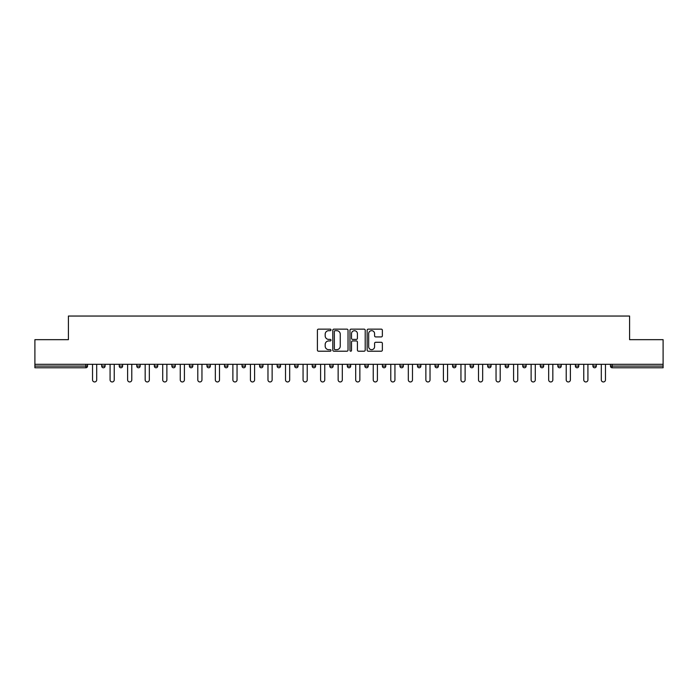 <?xml version="1.0" encoding="UTF-8"?>
<svg xmlns="http://www.w3.org/2000/svg" width="698" height="698" viewBox="0 0 698 698"><rect width="100%" height="100%" fill="white"/><g stroke="black" fill="none" stroke-linecap="round" stroke-linejoin="round"><path stroke-width="1.05" d="M331.009 329.91A0.777 0.777 0 0 0 330.233 329.133L318.506 329.133A1.108 1.108 0 0 0 317.398 330.241L317.398 350.108A1.108 1.108 0 0 0 318.506 351.207L330.233 351.207A0.777 0.777 0 0 0 331.009 350.44A0.777 0.777 0 0 0 330.233 349.663L328.714 349.663A3.534 3.534 0 0 1 325.181 346.129L325.181 344.48A3.534 3.534 0 0 1 328.714 340.947L330.233 340.947A0.777 0.777 0 0 0 331.009 340.17A0.777 0.777 0 0 0 330.233 339.403L328.714 339.403A3.534 3.534 0 0 1 325.181 335.869L325.181 334.211A3.534 3.534 0 0 1 328.714 330.678L330.233 330.678A0.777 0.777 0 0 0 331.009 329.91M381.256 336.916A1.108 1.108 0 0 0 382.364 335.808L382.364 330.241A1.108 1.108 0 0 0 381.256 329.133L368.239 329.133A1.108 1.108 0 0 0 367.131 330.241L367.131 350.108A1.108 1.108 0 0 0 368.239 351.207L381.256 351.207A1.108 1.108 0 0 0 382.364 350.108L382.364 343.372A1.108 1.108 0 0 0 381.256 342.273L375.69 342.273A1.108 1.108 0 0 0 374.582 343.372L374.582 346.714A2.949 2.949 0 0 1 371.633 349.663A2.949 2.949 0 0 1 368.675 346.714L368.675 333.635A2.949 2.949 0 0 1 371.633 330.678A2.949 2.949 0 0 1 374.582 333.635L374.582 335.808A1.108 1.108 0 0 0 375.69 336.916L381.256 336.916M34.9 364.295L34.9 339.664L68.413 339.664L68.413 316.046L629.587 316.046L629.587 339.664L663.1 339.664L663.1 364.295L34.9 364.295L34.9 366.092L85.845 366.092L85.845 364.295M348.032 330.241A1.108 1.108 0 0 0 346.932 329.133L333.906 329.133A1.108 1.108 0 0 0 332.798 330.241L332.798 350.108A1.108 1.108 0 0 0 333.906 351.207L346.932 351.207A1.108 1.108 0 0 0 348.032 350.108L348.032 330.241M351.068 329.133L364.094 329.133A1.108 1.108 0 0 1 365.202 330.241L365.202 350.108A1.108 1.108 0 0 1 364.094 351.207L358.519 351.207A1.108 1.108 0 0 1 357.42 350.108L357.42 342.046A1.108 1.108 0 0 0 356.312 340.947L352.612 340.947A1.108 1.108 0 0 0 351.513 342.046L351.513 350.44A0.777 0.777 0 0 1 350.736 351.207A0.777 0.777 0 0 1 349.968 350.44L349.968 330.241A1.108 1.108 0 0 1 351.068 329.133M87.529 364.295L87.529 366.092A1.684 1.684 0 0 1 85.845 367.785L34.9 367.785L34.9 366.092M663.1 364.295L663.1 367.785L612.155 367.785A1.684 1.684 0 0 1 610.471 366.092L610.471 364.295M105.075 364.295L105.075 366.092L101.699 366.092A1.684 1.684 0 0 0 103.391 367.785A1.684 1.684 0 0 1 101.699 366.092L101.699 364.295M119.245 366.092A1.684 1.684 0 0 0 120.928 367.785A1.684 1.684 0 0 0 122.621 366.092A1.684 1.684 0 0 1 120.928 367.785A1.684 1.684 0 0 0 122.621 366.092L122.621 364.295L122.621 366.092L119.245 366.092A1.684 1.684 0 0 0 120.928 367.785A1.684 1.684 0 0 1 119.245 366.092L119.245 364.295M140.158 364.295L140.158 366.092L136.791 366.092A1.684 1.684 0 0 0 138.474 367.785A1.684 1.684 0 0 1 136.791 366.092L136.791 364.295M154.337 366.092A1.684 1.684 0 0 0 156.02 367.785A1.684 1.684 0 0 0 157.704 366.092A1.684 1.684 0 0 1 156.02 367.785A1.684 1.684 0 0 0 157.704 366.092L157.704 364.295L157.704 366.092L154.337 366.092A1.684 1.684 0 0 0 156.02 367.785A1.684 1.684 0 0 1 154.337 366.092L154.337 364.295M171.874 364.295L171.874 366.092L171.874 364.295M175.25 364.295L175.25 366.092L175.25 364.295M189.42 364.295L189.42 366.092L189.42 364.295M192.796 364.295L192.796 366.092A1.684 1.684 0 0 1 191.104 367.785A1.684 1.684 0 0 1 189.42 366.092L192.796 366.092A1.684 1.684 0 0 1 191.104 367.785M208.65 367.785A1.684 1.684 0 0 0 210.334 366.092L210.334 364.295L210.334 366.092A1.684 1.684 0 0 1 208.65 367.785A1.684 1.684 0 0 1 206.966 366.092L206.966 364.295M226.196 367.785A1.684 1.684 0 0 0 227.88 366.092L227.88 364.295L227.88 366.092A1.684 1.684 0 0 1 226.196 367.785A1.684 1.684 0 0 1 224.503 366.092L224.503 364.295M243.742 367.785A1.684 1.684 0 0 0 245.426 366.092L245.426 364.295L245.426 366.092A1.684 1.684 0 0 1 243.742 367.785A1.684 1.684 0 0 1 242.049 366.092L242.049 364.295M262.971 364.295L262.971 366.092A1.684 1.684 0 0 1 261.279 367.785A1.684 1.684 0 0 1 259.595 366.092L259.595 364.295M280.509 364.295L280.509 366.092A1.684 1.684 0 0 1 278.825 367.785A1.684 1.684 0 0 1 277.141 366.092L277.141 364.295M294.678 364.295L294.678 366.092L294.678 364.295M298.055 364.295L298.055 366.092A1.684 1.684 0 0 1 296.371 367.785A1.684 1.684 0 0 1 294.678 366.092L298.055 366.092A1.684 1.684 0 0 1 296.371 367.785M312.224 364.295L312.224 366.092L312.224 364.295M315.601 364.295L315.601 366.092A1.684 1.684 0 0 1 313.917 367.785A1.684 1.684 0 0 1 312.224 366.092A1.684 1.684 0 0 0 313.917 367.785A1.684 1.684 0 0 1 312.224 366.092L315.601 366.092A1.684 1.684 0 0 1 313.917 367.785M333.147 364.295L333.147 366.092A1.684 1.684 0 0 1 331.454 367.785A1.684 1.684 0 0 1 329.77 366.092L329.77 364.295M347.316 364.295L347.316 366.092L347.316 364.295M350.684 364.295L350.684 366.092A1.684 1.684 0 0 1 349 367.785A1.684 1.684 0 0 1 347.316 366.092A1.684 1.684 0 0 0 349 367.785A1.684 1.684 0 0 1 347.316 366.092L350.684 366.092A1.684 1.684 0 0 1 349 367.785M368.23 364.295L368.23 366.092A1.684 1.684 0 0 1 366.546 367.785A1.684 1.684 0 0 1 364.853 366.092L364.853 364.295M382.399 364.295L382.399 366.092L382.399 364.295M385.776 364.295L385.776 366.092L385.776 364.295M403.322 364.295L403.322 366.092A1.684 1.684 0 0 1 401.629 367.785A1.684 1.684 0 0 1 399.945 366.092L399.945 364.295M417.491 364.295L417.491 366.092L417.491 364.295M420.859 364.295L420.859 366.092A1.684 1.684 0 0 1 419.175 367.785A1.684 1.684 0 0 1 417.491 366.092L420.859 366.092A1.684 1.684 0 0 1 419.175 367.785M435.029 364.295L435.029 366.092L435.029 364.295M438.405 364.295L438.405 366.092A1.684 1.684 0 0 1 436.721 367.785A1.684 1.684 0 0 1 435.029 366.092L438.405 366.092A1.684 1.684 0 0 1 436.721 367.785M455.951 364.295L455.951 366.092A1.684 1.684 0 0 1 454.258 367.785A1.684 1.684 0 0 1 452.574 366.092L452.574 364.295M471.804 367.785A1.684 1.684 0 0 0 473.497 366.092L473.497 364.295L473.497 366.092A1.684 1.684 0 0 1 471.804 367.785A1.684 1.684 0 0 1 470.12 366.092L470.12 364.295M487.666 366.092L491.034 366.092A1.684 1.684 0 0 1 489.35 367.785A1.684 1.684 0 0 0 491.034 366.092L491.034 364.295L491.034 366.092A1.684 1.684 0 0 1 489.35 367.785A1.684 1.684 0 0 1 487.666 366.092L487.666 364.295M505.204 364.295L505.204 366.092L505.204 364.295M508.58 364.295L508.58 366.092A1.684 1.684 0 0 1 506.896 367.785A1.684 1.684 0 0 1 505.204 366.092L508.58 366.092A1.684 1.684 0 0 1 506.896 367.785M526.126 364.295L526.126 366.092L522.75 366.092A1.684 1.684 0 0 0 524.434 367.785A1.684 1.684 0 0 1 522.75 366.092L522.75 364.295M540.296 364.295L540.296 366.092L540.296 364.295M543.663 364.295L543.663 366.092A1.684 1.684 0 0 1 541.98 367.785A1.684 1.684 0 0 1 540.296 366.092A1.684 1.684 0 0 0 541.98 367.785A1.684 1.684 0 0 1 540.296 366.092L543.663 366.092A1.684 1.684 0 0 1 541.98 367.785M557.842 366.092A1.684 1.684 0 0 0 559.526 367.785A1.684 1.684 0 0 0 561.209 366.092L561.209 364.295L561.209 366.092L557.842 366.092A1.684 1.684 0 0 0 559.526 367.785A1.684 1.684 0 0 1 557.842 366.092L557.842 364.295M578.755 364.295L578.755 366.092A1.684 1.684 0 0 1 577.072 367.785A1.684 1.684 0 0 1 575.379 366.092L575.379 364.295M592.925 364.295L592.925 366.092L592.925 364.295M596.301 364.295L596.301 366.092A1.684 1.684 0 0 1 594.609 367.785A1.684 1.684 0 0 1 592.925 366.092A1.684 1.684 0 0 0 594.609 367.785A1.684 1.684 0 0 1 592.925 366.092L596.301 366.092A1.684 1.684 0 0 1 594.609 367.785M103.391 367.785A1.684 1.684 0 0 0 105.075 366.092A1.684 1.684 0 0 1 103.391 367.785A1.684 1.684 0 0 1 101.699 366.092M140.158 366.092A1.684 1.684 0 0 1 138.474 367.785A1.684 1.684 0 0 0 140.158 366.092A1.684 1.684 0 0 1 138.474 367.785A1.684 1.684 0 0 1 136.791 366.092M173.566 367.785A1.684 1.684 0 0 1 171.874 366.092L175.25 366.092A1.684 1.684 0 0 1 173.566 367.785A1.684 1.684 0 0 0 175.25 366.092A1.684 1.684 0 0 1 173.566 367.785M384.083 367.785A1.684 1.684 0 0 1 382.399 366.092L385.776 366.092A1.684 1.684 0 0 1 384.083 367.785A1.684 1.684 0 0 0 385.776 366.092M526.126 366.092A1.684 1.684 0 0 1 524.434 367.785A1.684 1.684 0 0 0 526.126 366.092A1.684 1.684 0 0 1 524.434 367.785A1.684 1.684 0 0 1 522.75 366.092M335.119 330.678A0.777 0.777 0 0 0 334.342 331.454L334.342 348.895A0.777 0.777 0 0 0 335.119 349.663L336.715 349.663A3.534 3.534 0 0 0 340.249 346.129L340.249 334.211A3.534 3.534 0 0 0 336.715 330.678L335.119 330.678M357.42 333.688A2.949 2.949 0 0 0 354.462 330.73A2.949 2.949 0 0 0 351.513 333.688L351.513 338.294A1.108 1.108 0 0 0 352.612 339.403L356.312 339.403A1.108 1.108 0 0 0 357.42 338.294L357.42 333.688M92.537 364.295L92.537 379.869A2.077 2.077 0 0 0 94.614 381.954A2.077 2.077 0 0 0 96.699 379.869L96.699 364.295M110.083 364.295L110.083 379.869A2.077 2.077 0 0 0 112.16 381.954A2.077 2.077 0 0 0 114.236 379.869L114.236 364.295M127.621 364.295L127.621 379.869A2.077 2.077 0 0 0 129.706 381.954A2.077 2.077 0 0 0 131.782 379.869L131.782 364.295M145.167 364.295L145.167 379.869A2.077 2.077 0 0 0 147.243 381.954A2.077 2.077 0 0 0 149.328 379.869L149.328 364.295M162.713 364.295L162.713 379.869A2.077 2.077 0 0 0 164.789 381.954A2.077 2.077 0 0 0 166.874 379.869L166.874 364.295M180.258 364.295L180.258 379.869A2.077 2.077 0 0 0 182.335 381.954A2.077 2.077 0 0 0 184.412 379.869L184.412 364.295M197.796 364.295L197.796 379.869A2.077 2.077 0 0 0 199.881 381.954A2.077 2.077 0 0 0 201.958 379.869L201.958 364.295M215.342 364.295L215.342 379.869A2.077 2.077 0 0 0 217.418 381.954A2.077 2.077 0 0 0 219.504 379.869L219.504 364.295M232.888 364.295L232.888 379.869A2.077 2.077 0 0 0 234.964 381.954A2.077 2.077 0 0 0 237.05 379.869L237.05 364.295M250.425 364.295L250.425 379.869A2.077 2.077 0 0 0 252.51 381.954A2.077 2.077 0 0 0 254.587 379.869L254.587 364.295M267.971 364.295L267.971 379.869A2.077 2.077 0 0 0 270.056 381.954A2.077 2.077 0 0 0 272.133 379.869L272.133 364.295M285.517 364.295L285.517 379.869A2.077 2.077 0 0 0 287.593 381.954A2.077 2.077 0 0 0 289.679 379.869L289.679 364.295M303.063 364.295L303.063 379.869A2.077 2.077 0 0 0 305.139 381.954A2.077 2.077 0 0 0 307.225 379.869L307.225 364.295M320.6 364.295L320.6 379.869A2.077 2.077 0 0 0 322.685 381.954A2.077 2.077 0 0 0 324.762 379.869L324.762 364.295M338.146 364.295L338.146 379.869A2.077 2.077 0 0 0 340.231 381.954A2.077 2.077 0 0 0 342.308 379.869L342.308 364.295M355.692 364.295L355.692 379.869A2.077 2.077 0 0 0 357.769 381.954A2.077 2.077 0 0 0 359.854 379.869L359.854 364.295M373.238 364.295L373.238 379.869A2.077 2.077 0 0 0 375.315 381.954A2.077 2.077 0 0 0 377.4 379.869L377.4 364.295M390.775 364.295L390.775 379.869A2.077 2.077 0 0 0 392.861 381.954A2.077 2.077 0 0 0 394.937 379.869L394.937 364.295M408.321 364.295L408.321 379.869A2.077 2.077 0 0 0 410.407 381.954A2.077 2.077 0 0 0 412.483 379.869L412.483 364.295M425.867 364.295L425.867 379.869A2.077 2.077 0 0 0 427.944 381.954A2.077 2.077 0 0 0 430.029 379.869L430.029 364.295M443.413 364.295L443.413 379.869A2.077 2.077 0 0 0 445.49 381.954A2.077 2.077 0 0 0 447.575 379.869L447.575 364.295M460.95 364.295L460.95 379.869A2.077 2.077 0 0 0 463.036 381.954A2.077 2.077 0 0 0 465.112 379.869L465.112 364.295M478.496 364.295L478.496 379.869A2.077 2.077 0 0 0 480.582 381.954A2.077 2.077 0 0 0 482.658 379.869L482.658 364.295M496.042 364.295L496.042 379.869A2.077 2.077 0 0 0 498.119 381.954A2.077 2.077 0 0 0 500.204 379.869L500.204 364.295M513.588 364.295L513.588 379.869A2.077 2.077 0 0 0 515.665 381.954A2.077 2.077 0 0 0 517.741 379.869L517.741 364.295M531.126 364.295L531.126 379.869A2.077 2.077 0 0 0 533.211 381.954A2.077 2.077 0 0 0 535.287 379.869L535.287 364.295M548.672 364.295L548.672 379.869A2.077 2.077 0 0 0 550.757 381.954A2.077 2.077 0 0 0 552.833 379.869L552.833 364.295M566.218 364.295L566.218 379.869A2.077 2.077 0 0 0 568.294 381.954A2.077 2.077 0 0 0 570.379 379.869L570.379 364.295M583.764 364.295L583.764 379.869A2.077 2.077 0 0 0 585.84 381.954A2.077 2.077 0 0 0 587.917 379.869L587.917 364.295M601.301 364.295L601.301 379.869A2.077 2.077 0 0 0 603.386 381.954A2.077 2.077 0 0 0 605.463 379.869L605.463 364.295M85.845 367.785L85.845 366.092L87.529 366.092A1.684 1.684 0 0 1 85.845 367.785M612.155 364.295L612.155 366.092L663.1 366.092M610.471 366.092L612.155 366.092L612.155 367.785M210.334 366.092L206.966 366.092M227.88 366.092L224.503 366.092M245.426 366.092L242.049 366.092M261.279 367.785A1.684 1.684 0 0 0 262.971 366.092L259.595 366.092M278.825 367.785A1.684 1.684 0 0 0 280.509 366.092L277.141 366.092M331.454 367.785A1.684 1.684 0 0 0 333.147 366.092L329.77 366.092M366.546 367.785A1.684 1.684 0 0 0 368.23 366.092L364.853 366.092M401.629 367.785A1.684 1.684 0 0 0 403.322 366.092L399.945 366.092M454.258 367.785A1.684 1.684 0 0 0 455.951 366.092L452.574 366.092M473.497 366.092L470.12 366.092M559.526 367.785A1.684 1.684 0 0 0 561.209 366.092M577.072 367.785A1.684 1.684 0 0 0 578.755 366.092L575.379 366.092"/></g></svg>
